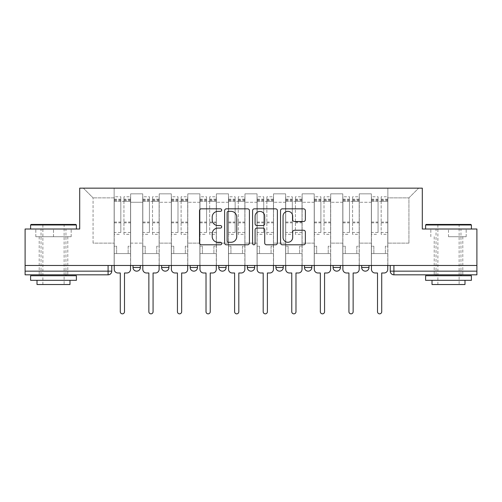 <?xml version="1.0" encoding="UTF-8"?>
<svg xmlns="http://www.w3.org/2000/svg" width="502" height="502" viewBox="0 0 502 502"><rect width="100%" height="100%" fill="white"/><g stroke="black" fill="none" stroke-linecap="round" stroke-linejoin="round"><path stroke-width="0.38" stroke-dasharray="2.51 1.88" d="M221.689 210.093A1.261 1.261 0 0 0 220.428 208.832L201.321 208.832A1.801 1.801 0 0 0 199.52 210.633L199.52 242.999A1.801 1.801 0 0 0 201.321 244.8L220.428 244.8A1.261 1.261 0 0 0 221.689 243.539A1.261 1.261 0 0 0 220.428 242.284L217.956 242.284A5.754 5.754 0 0 1 212.202 236.53L212.202 233.832A5.754 5.754 0 0 1 217.956 228.077L220.428 228.077A1.261 1.261 0 0 0 221.689 226.816A1.261 1.261 0 0 0 220.428 225.555L217.956 225.555A5.754 5.754 0 0 1 212.202 219.801L212.202 217.102A5.754 5.754 0 0 1 217.956 211.348L220.428 211.348A1.261 1.261 0 0 0 221.689 210.093M368.989 265.476L361.66 265.476L368.989 265.476L368.989 267.491A3.665 3.665 0 0 1 365.324 271.155A3.665 3.665 0 0 1 361.66 267.491L368.989 267.491M333.077 265.476L340.406 265.476L333.077 265.476L333.077 267.491A3.665 3.665 0 0 0 336.742 271.155A3.665 3.665 0 0 0 340.406 267.491L333.077 267.491M304.501 265.476L311.824 265.476L304.501 265.476M275.918 265.476L283.247 265.476L275.918 265.476M247.335 265.476L254.665 265.476L247.335 265.476L247.335 267.491L254.665 267.491M226.082 265.476L218.753 265.476L226.082 265.476L226.082 267.491A3.665 3.665 0 0 1 222.417 271.155A3.665 3.665 0 0 1 218.753 267.491L226.082 267.491M190.176 265.476L197.499 265.476L197.499 267.491L190.176 267.491L190.176 265.476L197.499 265.476M161.594 265.476L168.923 265.476L161.594 265.476L161.594 267.491L168.923 267.491A3.665 3.665 0 0 1 165.258 271.155M133.011 265.476L140.34 265.476L133.011 265.476L133.011 267.491L140.34 267.491A3.665 3.665 0 0 1 136.676 271.155M53.501 274.82L39.206 274.82L53.501 274.82M53.501 236.712L35.818 236.712L71.177 236.712L53.501 236.712L53.501 229.012L71.177 229.012L35.818 229.012L76.398 229.012L30.597 229.012L53.501 229.012L53.501 236.712M448.499 274.82L462.794 274.82L448.499 274.82M448.499 236.712L466.182 236.712L448.499 236.712L448.499 229.012L466.182 229.012L430.823 229.012L471.403 229.012L425.602 229.012L448.499 229.012L448.499 236.712M476.9 271.155L476.9 265.476L25.1 265.476L25.1 229.012L79.699 229.012L79.699 188.156L422.301 188.156L422.301 229.012L476.9 229.012L476.9 265.476L390.242 265.476L390.242 271.155A3.665 3.665 0 0 0 393.907 274.82L476.9 274.82L476.9 271.155L390.242 271.155M25.1 265.476L108.093 265.476L25.1 265.476L25.1 274.82L108.093 274.82L108.093 271.155L25.1 271.155M130.633 202.268L130.633 243.125L130.633 202.268L142.725 202.268L142.725 193.841L142.725 243.125L142.725 202.268L130.633 202.268M130.633 265.476L130.633 193.841L142.725 193.841L130.633 193.841L130.633 265.476L130.633 253.566L114.142 253.566L130.633 253.566L130.633 265.476L114.142 265.476L114.142 188.156L387.858 188.156L83.363 188.156L114.142 188.156L114.142 243.125L114.142 197.87L93.071 197.87L114.142 197.87L114.142 188.156L114.142 265.476L114.142 253.566L114.142 265.476L130.633 265.476M142.725 265.476L142.725 193.841L130.633 193.841L142.725 193.841L142.725 265.476L142.725 253.566L159.209 253.566L142.725 253.566L142.725 265.476L159.209 265.476L159.209 193.841L159.209 202.268L159.209 193.841L171.301 193.841L171.301 202.268L171.301 193.841L159.209 193.841L159.209 265.476L159.209 253.566L159.209 265.476L142.725 265.476M159.209 243.125L159.209 202.268L159.209 243.125L171.301 243.125L171.301 202.268L171.301 243.125L159.209 243.125M171.301 265.476L171.301 193.841L159.209 193.841L171.301 193.841L171.301 265.476L171.301 253.566L187.792 253.566L171.301 253.566L171.301 265.476L187.792 265.476L187.792 193.841L187.792 202.268L187.792 193.841L199.884 193.841L199.884 202.268L199.884 193.841L187.792 193.841L187.792 265.476L187.792 253.566L187.792 265.476L171.301 265.476M187.792 243.125L187.792 202.268L187.792 243.125L199.884 243.125L199.884 202.268L199.884 243.125L187.792 243.125M199.884 265.476L199.884 193.841L187.792 193.841L199.884 193.841L199.884 265.476L199.884 253.566L216.375 253.566L199.884 253.566L199.884 265.476L216.375 265.476L216.375 193.841L216.375 202.268L216.375 193.841L228.466 193.841L228.466 202.268L228.466 193.841L216.375 193.841L216.375 265.476L216.375 253.566L216.375 265.476L199.884 265.476M216.375 243.125L216.375 202.268L216.375 243.125L228.466 243.125L228.466 202.268L228.466 243.125L216.375 243.125M228.466 265.476L228.466 193.841L216.375 193.841L228.466 193.841L228.466 265.476L228.466 253.566L244.951 253.566L228.466 253.566L228.466 265.476L244.951 265.476L244.951 193.841L244.951 202.268L244.951 193.841L257.049 193.841L257.049 202.268L257.049 193.841L244.951 193.841L244.951 265.476L244.951 253.566L244.951 265.476L228.466 265.476M244.951 243.125L244.951 202.268L244.951 243.125L257.049 243.125L257.049 202.268L257.049 243.125L244.951 243.125M257.049 265.476L257.049 193.841L244.951 193.841L257.049 193.841L257.049 265.476L257.049 253.566L273.534 253.566L257.049 253.566L257.049 265.476L273.534 265.476L273.534 193.841L273.534 202.268L273.534 193.841L285.625 193.841L285.625 202.268L285.625 193.841L273.534 193.841L273.534 265.476L273.534 253.566L273.534 265.476L257.049 265.476M273.534 243.125L273.534 202.268L273.534 243.125L285.625 243.125L285.625 202.268L285.625 243.125L273.534 243.125M285.625 265.476L285.625 193.841L273.534 193.841L285.625 193.841L285.625 265.476L285.625 253.566L302.116 253.566L285.625 253.566L285.625 265.476L302.116 265.476L302.116 193.841L302.116 202.268L302.116 193.841L314.208 193.841L314.208 202.268L314.208 193.841L302.116 193.841L302.116 265.476L302.116 253.566L302.116 265.476L285.625 265.476M302.116 243.125L302.116 202.268L302.116 243.125L314.208 243.125L314.208 202.268L314.208 243.125L302.116 243.125M314.208 265.476L314.208 193.841L302.116 193.841L314.208 193.841L314.208 265.476L314.208 253.566L330.699 253.566L314.208 253.566L314.208 265.476L330.699 265.476L330.699 193.841L330.699 202.268L330.699 193.841L342.791 193.841L342.791 202.268L342.791 193.841L330.699 193.841L330.699 265.476L330.699 253.566L330.699 265.476L314.208 265.476M330.699 243.125L330.699 202.268L330.699 243.125L342.791 243.125L342.791 202.268L342.791 243.125L330.699 243.125M342.791 265.476L342.791 193.841L330.699 193.841L342.791 193.841L342.791 265.476L342.791 253.566L359.275 253.566L342.791 253.566L342.791 265.476L359.275 265.476L359.275 193.841L359.275 202.268L359.275 193.841L371.367 193.841L371.367 202.268L371.367 193.841L359.275 193.841L359.275 265.476L359.275 253.566L359.275 265.476L342.791 265.476M359.275 243.125L359.275 202.268L359.275 243.125L371.367 243.125L371.367 202.268L371.367 243.125L359.275 243.125M371.367 265.476L371.367 193.841L359.275 193.841L371.367 193.841L371.367 265.476L371.367 253.566L387.858 253.566L371.367 253.566L371.367 265.476L387.858 265.476L387.858 188.156L418.637 188.156L387.858 188.156L387.858 197.87L408.929 197.87L387.858 197.87L387.858 243.125L387.858 188.156L387.858 265.476L371.367 265.476L387.858 265.476L387.858 253.566L387.858 265.476L371.367 265.476M130.633 243.125L142.725 243.125L130.633 243.125M93.071 243.125L93.071 197.87L93.071 243.125L114.142 243.125L93.071 243.125M408.929 243.125L408.929 197.87L418.637 188.156L408.929 197.87L408.929 243.125L387.858 243.125L408.929 243.125M476.9 265.476L390.242 265.476M108.093 265.476L111.758 265.476L108.093 265.476L108.093 271.155L111.758 271.155M283.247 267.491L275.918 267.491A3.665 3.665 0 0 0 279.583 271.155M311.824 267.491A3.665 3.665 0 0 1 308.159 271.155A3.665 3.665 0 0 1 304.501 267.491L311.824 267.491M83.363 188.156L93.071 197.87L83.363 188.156M71.177 236.712L71.177 229.012L71.177 236.712M35.818 236.712L35.818 229.012L35.818 236.712M466.182 236.712L466.182 229.012L466.182 236.712M430.823 236.712L430.823 229.012L430.823 236.712M249.425 242.999L249.425 210.633A1.801 1.801 0 0 0 247.63 208.832L226.408 208.832A1.801 1.801 0 0 0 224.607 210.633L224.607 242.999A1.801 1.801 0 0 0 226.408 244.8L247.63 244.8A1.801 1.801 0 0 0 249.425 242.999M228.385 211.348A1.261 1.261 0 0 0 227.13 212.61L227.13 241.023A1.261 1.261 0 0 0 228.385 242.284L230.995 242.284A5.754 5.754 0 0 0 236.749 236.53L236.749 217.102A5.754 5.754 0 0 0 230.995 211.348L228.385 211.348M254.37 208.832L275.592 208.832A1.801 1.801 0 0 1 277.393 210.633L277.393 242.999A1.801 1.801 0 0 1 275.592 244.8L266.512 244.8A1.801 1.801 0 0 1 264.711 242.999L264.711 229.872A1.801 1.801 0 0 0 262.916 228.077L256.892 228.077A1.801 1.801 0 0 0 255.091 229.872L255.091 243.539A1.261 1.261 0 0 1 253.83 244.8A1.261 1.261 0 0 1 252.575 243.539L252.575 210.633A1.801 1.801 0 0 1 254.37 208.832M264.711 216.249A4.813 4.813 0 0 0 259.904 211.442A4.813 4.813 0 0 0 255.091 216.249L255.091 223.76A1.801 1.801 0 0 0 256.892 225.555L262.916 225.555A1.801 1.801 0 0 0 264.711 223.76L264.711 216.249M294.473 221.514L303.559 221.514A1.801 1.801 0 0 0 305.354 219.713L305.354 210.633A1.801 1.801 0 0 0 303.559 208.832L282.337 208.832A1.801 1.801 0 0 0 280.536 210.633L280.536 242.999A1.801 1.801 0 0 0 282.337 244.8L303.559 244.8A1.801 1.801 0 0 0 305.354 242.999L305.354 232.031A1.801 1.801 0 0 0 303.559 230.236L294.473 230.236A1.801 1.801 0 0 0 292.679 232.031L292.679 237.471A4.813 4.813 0 0 1 287.866 242.284A4.813 4.813 0 0 1 283.053 237.471L283.053 216.161A4.813 4.813 0 0 1 287.866 211.348A4.813 4.813 0 0 1 292.679 216.161L292.679 219.713A1.801 1.801 0 0 0 294.473 221.514M126.874 272.988L124.49 272.988L124.49 311.736A2.108 2.108 0 0 1 122.388 313.844A2.108 2.108 0 0 1 120.279 311.736L120.279 272.988L117.895 272.988A3.665 3.665 0 0 1 114.23 269.323L114.23 199.15L114.23 232.464L120.825 232.464L120.825 199.15L120.825 201.352L130.539 201.352L130.539 199.15L130.539 234.327L130.539 196.771L130.539 269.323A3.665 3.665 0 0 1 126.874 272.988M130.539 265.476L130.539 253.566L128.154 253.566L130.539 253.566L130.539 246.237L128.154 246.237L128.154 253.566L128.154 246.237L130.539 246.237L130.539 201.352L123.944 201.352L123.944 199.15L130.539 199.15M114.23 265.476L114.23 246.237L116.615 246.237L116.615 253.566L114.23 253.566L116.615 253.566L116.615 246.237L114.23 246.237L114.23 201.352L123.944 201.352L123.944 196.771L130.539 196.771M130.539 232.464L123.944 232.464L123.944 199.15M123.944 232.464L123.944 234.327L130.539 234.327M123.944 234.327L123.944 196.771M120.825 232.464L120.825 196.771L120.825 201.352L114.23 201.352L114.23 196.771L120.825 196.771M114.23 232.464L114.23 234.327L120.825 234.327M114.23 234.327L114.23 196.771M155.457 272.988L153.072 272.988L153.072 311.736A2.108 2.108 0 0 1 150.964 313.844A2.108 2.108 0 0 1 148.862 311.736L148.862 272.988L146.477 272.988A3.665 3.665 0 0 1 142.813 269.323L142.813 199.15L142.813 232.464L149.408 232.464L149.408 199.15L149.408 201.352L159.121 201.352L159.121 199.15L159.121 234.327L159.121 196.771L159.121 269.323A3.665 3.665 0 0 1 155.457 272.988M159.121 265.476L159.121 253.566L156.737 253.566L159.121 253.566L159.121 246.237L156.737 246.237L156.737 253.566L156.737 246.237L159.121 246.237L159.121 201.352L152.526 201.352L152.526 199.15L159.121 199.15M142.813 265.476L142.813 246.237L145.197 246.237L145.197 253.566L142.813 253.566L145.197 253.566L145.197 246.237L142.813 246.237L142.813 201.352L152.526 201.352L152.526 196.771L159.121 196.771M159.121 232.464L152.526 232.464L152.526 199.15M152.526 232.464L152.526 234.327L159.121 234.327M152.526 234.327L152.526 196.771M149.408 232.464L149.408 196.771L149.408 201.352L142.813 201.352L142.813 196.771L149.408 196.771M142.813 232.464L142.813 234.327L149.408 234.327M142.813 234.327L142.813 196.771M184.033 272.988L181.655 272.988L181.655 311.736A2.108 2.108 0 0 1 179.547 313.844A2.108 2.108 0 0 1 177.438 311.736L177.438 272.988L175.06 272.988A3.665 3.665 0 0 1 171.395 269.323L171.395 199.15L171.395 232.464L177.99 232.464L177.99 199.15L177.99 201.352L187.698 201.352L187.698 199.15L187.698 234.327L187.698 196.771L187.698 269.323A3.665 3.665 0 0 1 184.033 272.988M187.698 265.476L187.698 253.566L185.32 253.566L187.698 253.566L187.698 246.237L185.32 246.237L185.32 253.566L185.32 246.237L187.698 246.237L187.698 201.352L181.103 201.352L181.103 199.15L187.698 199.15M171.395 265.476L171.395 246.237L173.774 246.237L173.774 253.566L171.395 253.566L173.774 253.566L173.774 246.237L171.395 246.237L171.395 201.352L181.103 201.352L181.103 196.771L187.698 196.771M187.698 232.464L181.103 232.464L181.103 199.15M181.103 232.464L181.103 234.327L187.698 234.327M181.103 234.327L181.103 196.771M177.99 232.464L177.99 196.771L177.99 201.352L171.395 201.352L171.395 196.771L177.99 196.771M171.395 232.464L171.395 234.327L177.99 234.327M171.395 234.327L171.395 196.771M75.852 224.432L31.149 224.432M30.597 224.984L76.398 224.984M30.597 280.317L76.398 280.317M30.597 275.736L76.398 275.736M37.01 284.527L69.985 284.527M53.501 224.984L64.124 224.984L53.501 224.984M470.851 224.432L426.148 224.432M425.602 224.984L471.403 224.984M425.602 280.317L471.403 280.317M425.602 275.736L471.403 275.736M432.015 284.527L464.99 284.527M448.499 224.984L459.129 224.984L448.499 224.984M212.616 272.988L210.238 272.988L210.238 311.736A2.108 2.108 0 0 1 208.129 313.844A2.108 2.108 0 0 1 206.021 311.736L206.021 272.988L203.643 272.988A3.665 3.665 0 0 1 199.978 269.323L199.978 199.15L199.978 232.464L206.573 232.464L206.573 199.15L206.573 201.352L216.28 201.352L216.28 199.15L216.28 234.327L216.28 196.771L216.28 269.323A3.665 3.665 0 0 1 212.616 272.988M216.28 265.476L216.28 253.566L213.902 253.566L216.28 253.566L216.28 246.237L213.902 246.237L213.902 253.566L213.902 246.237L216.28 246.237L216.28 201.352L209.685 201.352L209.685 199.15L216.28 199.15M199.978 265.476L199.978 246.237L202.356 246.237L202.356 253.566L199.978 253.566L202.356 253.566L202.356 246.237L199.978 246.237L199.978 201.352L209.685 201.352L209.685 196.771L216.28 196.771M216.28 232.464L209.685 232.464L209.685 199.15M209.685 232.464L209.685 234.327L216.28 234.327M209.685 234.327L209.685 196.771M206.573 232.464L206.573 196.771L206.573 201.352L199.978 201.352L199.978 196.771L206.573 196.771M199.978 232.464L199.978 234.327L206.573 234.327M199.978 234.327L199.978 196.771M241.198 272.988L238.814 272.988L238.814 311.736A2.108 2.108 0 0 1 236.712 313.844A2.108 2.108 0 0 1 234.603 311.736L234.603 272.988L232.219 272.988A3.665 3.665 0 0 1 228.554 269.323L228.554 199.15L228.554 232.464L235.149 232.464L235.149 199.15L235.149 201.352L244.863 201.352L244.863 199.15L244.863 234.327L244.863 196.771L244.863 269.323A3.665 3.665 0 0 1 241.198 272.988M244.863 265.476L244.863 253.566L242.479 253.566L244.863 253.566L244.863 246.237L242.479 246.237L242.479 253.566L242.479 246.237L244.863 246.237L244.863 201.352L238.268 201.352L238.268 199.15L244.863 199.15M228.554 265.476L228.554 246.237L230.939 246.237L230.939 253.566L228.554 253.566L230.939 253.566L230.939 246.237L228.554 246.237L228.554 201.352L238.268 201.352L238.268 196.771L244.863 196.771M244.863 232.464L238.268 232.464L238.268 199.15M238.268 232.464L238.268 234.327L244.863 234.327M238.268 234.327L238.268 196.771M235.149 232.464L235.149 196.771L235.149 201.352L228.554 201.352L228.554 196.771L235.149 196.771M228.554 232.464L228.554 234.327L235.149 234.327M228.554 234.327L228.554 196.771M269.781 272.988L267.397 272.988L267.397 311.736A2.108 2.108 0 0 1 265.288 313.844A2.108 2.108 0 0 1 263.186 311.736L263.186 272.988L260.802 272.988A3.665 3.665 0 0 1 257.137 269.323L257.137 199.15L257.137 232.464L263.732 232.464L263.732 199.15L263.732 201.352L273.446 201.352L273.446 199.15L273.446 234.327L273.446 196.771L273.446 269.323A3.665 3.665 0 0 1 269.781 272.988M273.446 265.476L273.446 253.566L271.061 253.566L273.446 253.566L273.446 246.237L271.061 246.237L271.061 253.566L271.061 246.237L273.446 246.237L273.446 201.352L266.851 201.352L266.851 199.15L273.446 199.15M257.137 265.476L257.137 246.237L259.521 246.237L259.521 253.566L257.137 253.566L259.521 253.566L259.521 246.237L257.137 246.237L257.137 201.352L266.851 201.352L266.851 196.771L273.446 196.771M273.446 232.464L266.851 232.464L266.851 199.15M266.851 232.464L266.851 234.327L273.446 234.327M266.851 234.327L266.851 196.771M263.732 232.464L263.732 196.771L263.732 201.352L257.137 201.352L257.137 196.771L263.732 196.771M257.137 232.464L257.137 234.327L263.732 234.327M257.137 234.327L257.137 196.771M298.357 272.988L295.979 272.988L295.979 311.736A2.108 2.108 0 0 1 293.871 313.844A2.108 2.108 0 0 1 291.762 311.736L291.762 272.988L289.384 272.988A3.665 3.665 0 0 1 285.72 269.323L285.72 199.15L285.72 232.464L292.315 232.464L292.315 199.15L292.315 201.352L302.022 201.352L302.022 199.15L302.022 234.327L302.022 196.771L302.022 269.323A3.665 3.665 0 0 1 298.357 272.988M302.022 265.476L302.022 253.566L299.644 253.566L302.022 253.566L302.022 246.237L299.644 246.237L299.644 253.566L299.644 246.237L302.022 246.237L302.022 201.352L295.427 201.352L295.427 199.15L302.022 199.15M285.72 265.476L285.72 246.237L288.098 246.237L288.098 253.566L285.72 253.566L288.098 253.566L288.098 246.237L285.72 246.237L285.72 201.352L295.427 201.352L295.427 196.771L302.022 196.771M302.022 232.464L295.427 232.464L295.427 199.15M295.427 232.464L295.427 234.327L302.022 234.327M295.427 234.327L295.427 196.771M292.315 232.464L292.315 196.771L292.315 201.352L285.72 201.352L285.72 196.771L292.315 196.771M285.72 232.464L285.72 234.327L292.315 234.327M285.72 234.327L285.72 196.771M326.94 272.988L324.562 272.988L324.562 311.736A2.108 2.108 0 0 1 322.453 313.844A2.108 2.108 0 0 1 320.345 311.736L320.345 272.988L317.967 272.988A3.665 3.665 0 0 1 314.302 269.323L314.302 199.15L314.302 232.464L320.897 232.464L320.897 199.15L320.897 201.352L330.605 201.352L330.605 199.15L330.605 234.327L330.605 196.771L330.605 269.323A3.665 3.665 0 0 1 326.94 272.988M330.605 265.476L330.605 253.566L328.226 253.566L330.605 253.566L330.605 246.237L328.226 246.237L328.226 253.566L328.226 246.237L330.605 246.237L330.605 201.352L324.01 201.352L324.01 199.15L330.605 199.15M314.302 265.476L314.302 246.237L316.68 246.237L316.68 253.566L314.302 253.566L316.68 253.566L316.68 246.237L314.302 246.237L314.302 201.352L324.01 201.352L324.01 196.771L330.605 196.771M330.605 232.464L324.01 232.464L324.01 199.15M324.01 232.464L324.01 234.327L330.605 234.327M324.01 234.327L324.01 196.771M320.897 232.464L320.897 196.771L320.897 201.352L314.302 201.352L314.302 196.771L320.897 196.771M314.302 232.464L314.302 234.327L320.897 234.327M314.302 234.327L314.302 196.771M355.523 272.988L353.138 272.988L353.138 311.736A2.108 2.108 0 0 1 351.036 313.844A2.108 2.108 0 0 1 348.928 311.736L348.928 272.988L346.543 272.988A3.665 3.665 0 0 1 342.879 269.323L342.879 199.15L342.879 232.464L349.474 232.464L349.474 199.15L349.474 201.352L359.187 201.352L359.187 199.15L359.187 234.327L359.187 196.771L359.187 269.323A3.665 3.665 0 0 1 355.523 272.988M359.187 265.476L359.187 253.566L356.803 253.566L359.187 253.566L359.187 246.237L356.803 246.237L356.803 253.566L356.803 246.237L359.187 246.237L359.187 201.352L352.592 201.352L352.592 199.15L359.187 199.15M342.879 265.476L342.879 246.237L345.263 246.237L345.263 253.566L342.879 253.566L345.263 253.566L345.263 246.237L342.879 246.237L342.879 201.352L352.592 201.352L352.592 196.771L359.187 196.771M359.187 232.464L352.592 232.464L352.592 199.15M352.592 232.464L352.592 234.327L359.187 234.327M352.592 234.327L352.592 196.771M349.474 232.464L349.474 196.771L349.474 201.352L342.879 201.352L342.879 196.771L349.474 196.771M342.879 232.464L342.879 234.327L349.474 234.327M342.879 234.327L342.879 196.771M384.105 272.988L381.721 272.988L381.721 311.736A2.108 2.108 0 0 1 379.612 313.844A2.108 2.108 0 0 1 377.51 311.736L377.51 272.988L375.126 272.988A3.665 3.665 0 0 1 371.461 269.323L371.461 199.15L371.461 232.464L378.056 232.464L378.056 199.15L378.056 201.352L387.77 201.352L387.77 199.15L387.77 234.327L387.77 196.771L387.77 269.323A3.665 3.665 0 0 1 384.105 272.988M387.77 265.476L387.77 253.566L385.385 253.566L387.77 253.566L387.77 246.237L385.385 246.237L385.385 253.566L385.385 246.237L387.77 246.237L387.77 201.352L381.175 201.352L381.175 199.15L387.77 199.15M371.461 265.476L371.461 246.237L373.846 246.237L373.846 253.566L371.461 253.566L373.846 253.566L373.846 246.237L371.461 246.237L371.461 201.352L381.175 201.352L381.175 196.771L387.77 196.771M387.77 232.464L381.175 232.464L381.175 199.15M381.175 232.464L381.175 234.327L387.77 234.327M381.175 234.327L381.175 196.771M378.056 232.464L378.056 196.771L378.056 201.352L371.461 201.352L371.461 196.771L378.056 196.771M371.461 232.464L371.461 234.327L378.056 234.327M371.461 234.327L371.461 196.771M371.367 202.268L359.275 202.268L371.367 202.268M342.791 202.268L330.699 202.268L342.791 202.268M314.208 202.268L302.116 202.268L314.208 202.268M285.625 202.268L273.534 202.268L285.625 202.268M257.049 202.268L244.951 202.268L257.049 202.268M228.466 202.268L216.375 202.268L228.466 202.268M199.884 202.268L187.792 202.268L199.884 202.268M171.301 202.268L159.209 202.268L171.301 202.268M393.907 265.476L393.907 274.82M123.944 200.618L130.539 200.618M123.944 222.838L130.539 222.838M123.944 222.047L130.539 222.047M123.944 199.821L130.539 199.821M114.23 200.618L120.825 200.618M114.23 222.838L120.825 222.838M114.23 222.047L120.825 222.047M114.23 199.821L120.825 199.821M152.526 200.618L159.121 200.618M152.526 222.838L159.121 222.838M152.526 222.047L159.121 222.047M152.526 199.821L159.121 199.821M142.813 200.618L149.408 200.618M142.813 222.838L149.408 222.838M142.813 222.047L149.408 222.047M142.813 199.821L149.408 199.821M181.103 200.618L187.698 200.618M181.103 222.838L187.698 222.838M181.103 222.047L187.698 222.047M181.103 199.821L187.698 199.821M171.395 200.618L177.99 200.618M171.395 222.838L177.99 222.838M171.395 222.047L177.99 222.047M171.395 199.821L177.99 199.821M209.685 200.618L216.28 200.618M209.685 222.838L216.28 222.838M209.685 222.047L216.28 222.047M209.685 199.821L216.28 199.821M199.978 200.618L206.573 200.618M199.978 222.838L206.573 222.838M199.978 222.047L206.573 222.047M199.978 199.821L206.573 199.821M238.268 200.618L244.863 200.618M238.268 222.838L244.863 222.838M238.268 222.047L244.863 222.047M238.268 199.821L244.863 199.821M228.554 200.618L235.149 200.618M228.554 222.838L235.149 222.838M228.554 222.047L235.149 222.047M228.554 199.821L235.149 199.821M266.851 200.618L273.446 200.618M266.851 222.838L273.446 222.838M266.851 222.047L273.446 222.047M266.851 199.821L273.446 199.821M257.137 200.618L263.732 200.618M257.137 222.838L263.732 222.838M257.137 222.047L263.732 222.047M257.137 199.821L263.732 199.821M295.427 200.618L302.022 200.618M295.427 222.838L302.022 222.838M295.427 222.047L302.022 222.047M295.427 199.821L302.022 199.821M285.72 200.618L292.315 200.618M285.72 222.838L292.315 222.838M285.72 222.047L292.315 222.047M285.72 199.821L292.315 199.821M324.01 200.618L330.605 200.618M324.01 222.838L330.605 222.838M324.01 222.047L330.605 222.047M324.01 199.821L330.605 199.821M314.302 200.618L320.897 200.618M314.302 222.838L320.897 222.838M314.302 222.047L320.897 222.047M314.302 199.821L320.897 199.821M352.592 200.618L359.187 200.618M352.592 222.838L359.187 222.838M352.592 222.047L359.187 222.047M352.592 199.821L359.187 199.821M342.879 200.618L349.474 200.618M342.879 222.838L349.474 222.838M342.879 222.047L349.474 222.047M342.879 199.821L349.474 199.821M381.175 200.618L387.77 200.618M381.175 222.838L387.77 222.838M381.175 222.047L387.77 222.047M381.175 199.821L387.77 199.821M371.461 200.618L378.056 200.618M371.461 222.838L378.056 222.838M371.461 222.047L378.056 222.047M371.461 199.821L378.056 199.821M39.206 236.712L39.206 274.82M434.211 236.712L434.211 274.82M462.794 236.712L462.794 274.82M67.789 236.712L67.789 274.82M114.23 199.15L120.825 199.15M142.813 199.15L149.408 199.15M171.395 199.15L177.99 199.15M42.871 284.527L42.871 224.984L42.325 224.432M65.957 274.82L65.957 229.012M41.038 274.82L41.038 229.012M64.676 224.432L64.124 224.984L64.124 284.527M437.876 284.527L437.876 224.984L437.324 224.432M460.962 274.82L460.962 229.012M436.043 274.82L436.043 229.012M459.675 224.432L459.129 224.984L459.129 284.527M199.978 199.15L206.573 199.15M228.554 199.15L235.149 199.15M257.137 199.15L263.732 199.15M285.72 199.15L292.315 199.15M314.302 199.15L320.897 199.15M342.879 199.15L349.474 199.15M371.461 199.15L378.056 199.15"/><path stroke-width="0.75" d="M221.689 210.093A1.261 1.261 0 0 0 220.428 208.832L201.321 208.832A1.801 1.801 0 0 0 199.52 210.633L199.52 242.999A1.801 1.801 0 0 0 201.321 244.8L220.428 244.8A1.261 1.261 0 0 0 221.689 243.539A1.261 1.261 0 0 0 220.428 242.284L217.956 242.284A5.754 5.754 0 0 1 212.202 236.53L212.202 233.832A5.754 5.754 0 0 1 217.956 228.077L220.428 228.077A1.261 1.261 0 0 0 221.689 226.816A1.261 1.261 0 0 0 220.428 225.555L217.956 225.555A5.754 5.754 0 0 1 212.202 219.801L212.202 217.102A5.754 5.754 0 0 1 217.956 211.348L220.428 211.348A1.261 1.261 0 0 0 221.689 210.093M361.66 265.476L361.66 267.491L368.989 267.491A3.665 3.665 0 0 1 365.324 271.155A3.665 3.665 0 0 1 361.66 267.491L361.66 265.476M304.501 265.476L304.501 267.491L311.824 267.491A3.665 3.665 0 0 1 308.159 271.155A3.665 3.665 0 0 1 304.501 267.491L304.501 265.476M275.918 265.476L275.918 267.491L283.247 267.491A3.665 3.665 0 0 1 279.583 271.155A3.665 3.665 0 0 1 275.918 267.491L275.918 265.476M218.753 265.476L218.753 267.491L226.082 267.491A3.665 3.665 0 0 1 222.417 271.155A3.665 3.665 0 0 1 218.753 267.491L218.753 265.476M303.559 221.514A1.801 1.801 0 0 0 305.354 219.713L305.354 210.633A1.801 1.801 0 0 0 303.559 208.832L282.337 208.832A1.801 1.801 0 0 0 280.536 210.633L280.536 242.999A1.801 1.801 0 0 0 282.337 244.8L303.559 244.8A1.801 1.801 0 0 0 305.354 242.999L305.354 232.031A1.801 1.801 0 0 0 303.559 230.236L294.473 230.236A1.801 1.801 0 0 0 292.679 232.031L292.679 237.471A4.813 4.813 0 0 1 287.866 242.284A4.813 4.813 0 0 1 283.053 237.471L283.053 216.161A4.813 4.813 0 0 1 287.866 211.348A4.813 4.813 0 0 1 292.679 216.161L292.679 219.713A1.801 1.801 0 0 0 294.473 221.514L303.559 221.514M25.1 265.476L25.1 229.012L79.699 229.012L79.699 188.156L422.301 188.156L422.301 229.012L476.9 229.012L476.9 265.476L25.1 265.476L25.1 271.155L111.758 271.155L111.758 265.476L111.758 271.155A3.665 3.665 0 0 1 108.093 274.82L25.1 274.82L25.1 271.155M249.425 210.633A1.801 1.801 0 0 0 247.63 208.832L226.408 208.832A1.801 1.801 0 0 0 224.607 210.633L224.607 242.999A1.801 1.801 0 0 0 226.408 244.8L247.63 244.8A1.801 1.801 0 0 0 249.425 242.999L249.425 210.633M254.37 208.832L275.592 208.832A1.801 1.801 0 0 1 277.393 210.633L277.393 242.999A1.801 1.801 0 0 1 275.592 244.8L266.512 244.8A1.801 1.801 0 0 1 264.711 242.999L264.711 229.872A1.801 1.801 0 0 0 262.916 228.077L256.892 228.077A1.801 1.801 0 0 0 255.091 229.872L255.091 243.539A1.261 1.261 0 0 1 253.83 244.8A1.261 1.261 0 0 1 252.575 243.539L252.575 210.633A1.801 1.801 0 0 1 254.37 208.832M390.242 265.476L390.242 271.155L476.9 271.155L476.9 274.82L393.907 274.82A3.665 3.665 0 0 1 390.242 271.155M476.9 265.476L476.9 271.155M368.989 265.476L368.989 267.491M340.406 265.476L340.406 267.491A3.665 3.665 0 0 1 336.742 271.155A3.665 3.665 0 0 1 333.077 267.491L340.406 267.491L340.406 265.476M333.077 265.476L333.077 267.491M311.824 265.476L311.824 267.491L311.824 265.476M283.247 267.491L283.247 265.476L283.247 267.491A3.665 3.665 0 0 1 279.583 271.155M254.665 265.476L254.665 267.491A3.665 3.665 0 0 1 251 271.155A3.665 3.665 0 0 1 247.335 267.491A3.665 3.665 0 0 0 251 271.155A3.665 3.665 0 0 0 254.665 267.491L254.665 265.476M247.335 265.476L247.335 267.491L254.665 267.491M226.082 265.476L226.082 267.491M197.499 265.476L197.499 267.491A3.665 3.665 0 0 1 193.841 271.155A3.665 3.665 0 0 1 190.176 267.491A3.665 3.665 0 0 0 193.841 271.155A3.665 3.665 0 0 0 197.499 267.491L190.176 267.491L190.176 265.476M161.594 265.476L161.594 267.491L168.923 267.491L168.923 265.476L168.923 267.491A3.665 3.665 0 0 1 165.258 271.155A3.665 3.665 0 0 1 161.594 267.491A3.665 3.665 0 0 0 165.258 271.155M133.011 265.476L133.011 267.491L140.34 267.491L140.34 265.476L140.34 267.491A3.665 3.665 0 0 1 136.676 271.155A3.665 3.665 0 0 1 133.011 267.491A3.665 3.665 0 0 0 136.676 271.155M108.093 265.476L108.093 274.82A3.665 3.665 0 0 0 111.758 271.155M228.385 211.348A1.261 1.261 0 0 0 227.13 212.61L227.13 241.023A1.261 1.261 0 0 0 228.385 242.284L230.995 242.284A5.754 5.754 0 0 0 236.749 236.53L236.749 217.102A5.754 5.754 0 0 0 230.995 211.348L228.385 211.348M264.711 216.249A4.813 4.813 0 0 0 259.904 211.442A4.813 4.813 0 0 0 255.091 216.249L255.091 223.76A1.801 1.801 0 0 0 256.892 225.555L262.916 225.555A1.801 1.801 0 0 0 264.711 223.76L264.711 216.249M114.23 265.476L114.23 269.323A3.665 3.665 0 0 0 117.895 272.988L120.279 272.988L120.279 311.736A2.108 2.108 0 0 0 122.388 313.844A2.108 2.108 0 0 0 124.49 311.736L124.49 272.988L126.874 272.988A3.665 3.665 0 0 0 130.539 269.323L130.539 265.476M142.813 265.476L142.813 269.323A3.665 3.665 0 0 0 146.477 272.988L148.862 272.988L148.862 311.736A2.108 2.108 0 0 0 150.964 313.844A2.108 2.108 0 0 0 153.072 311.736L153.072 272.988L155.457 272.988A3.665 3.665 0 0 0 159.121 269.323L159.121 265.476M171.395 265.476L171.395 269.323A3.665 3.665 0 0 0 175.06 272.988L177.438 272.988L177.438 311.736A2.108 2.108 0 0 0 179.547 313.844A2.108 2.108 0 0 0 181.655 311.736L181.655 272.988L184.033 272.988A3.665 3.665 0 0 0 187.698 269.323L187.698 265.476M30.597 224.984L31.149 224.432L75.852 224.432L76.398 224.984L30.597 224.984L30.597 229.012M76.398 280.317L30.597 280.317L30.597 275.736L76.398 275.736L76.398 280.317M69.985 280.317L69.985 284.527L37.01 284.527L37.01 280.317M425.602 224.984L426.148 224.432L470.851 224.432L471.403 224.984L425.602 224.984L425.602 229.012M471.403 280.317L425.602 280.317L425.602 275.736L471.403 275.736L471.403 280.317M464.99 280.317L464.99 284.527L432.015 284.527L432.015 280.317M199.978 265.476L199.978 269.323A3.665 3.665 0 0 0 203.643 272.988L206.021 272.988L206.021 311.736A2.108 2.108 0 0 0 208.129 313.844A2.108 2.108 0 0 0 210.238 311.736L210.238 272.988L212.616 272.988A3.665 3.665 0 0 0 216.28 269.323L216.28 265.476M228.554 265.476L228.554 269.323A3.665 3.665 0 0 0 232.219 272.988L234.603 272.988L234.603 311.736A2.108 2.108 0 0 0 236.712 313.844A2.108 2.108 0 0 0 238.814 311.736L238.814 272.988L241.198 272.988A3.665 3.665 0 0 0 244.863 269.323L244.863 265.476M257.137 265.476L257.137 269.323A3.665 3.665 0 0 0 260.802 272.988L263.186 272.988L263.186 311.736A2.108 2.108 0 0 0 265.288 313.844A2.108 2.108 0 0 0 267.397 311.736L267.397 272.988L269.781 272.988A3.665 3.665 0 0 0 273.446 269.323L273.446 265.476M285.72 265.476L285.72 269.323A3.665 3.665 0 0 0 289.384 272.988L291.762 272.988L291.762 311.736A2.108 2.108 0 0 0 293.871 313.844A2.108 2.108 0 0 0 295.979 311.736L295.979 272.988L298.357 272.988A3.665 3.665 0 0 0 302.022 269.323L302.022 265.476M314.302 265.476L314.302 269.323A3.665 3.665 0 0 0 317.967 272.988L320.345 272.988L320.345 311.736A2.108 2.108 0 0 0 322.453 313.844A2.108 2.108 0 0 0 324.562 311.736L324.562 272.988L326.94 272.988A3.665 3.665 0 0 0 330.605 269.323L330.605 265.476M342.879 265.476L342.879 269.323A3.665 3.665 0 0 0 346.543 272.988L348.928 272.988L348.928 311.736A2.108 2.108 0 0 0 351.036 313.844A2.108 2.108 0 0 0 353.138 311.736L353.138 272.988L355.523 272.988A3.665 3.665 0 0 0 359.187 269.323L359.187 265.476M371.461 265.476L371.461 269.323A3.665 3.665 0 0 0 375.126 272.988L377.51 272.988L377.51 311.736A2.108 2.108 0 0 0 379.612 313.844A2.108 2.108 0 0 0 381.721 311.736L381.721 272.988L384.105 272.988A3.665 3.665 0 0 0 387.77 269.323L387.77 265.476M393.907 265.476L393.907 274.82M76.398 229.012L76.398 224.984M65.957 275.736L65.957 274.82M41.038 275.736L41.038 274.82M471.403 229.012L471.403 224.984M460.962 275.736L460.962 274.82M436.043 275.736L436.043 274.82"/></g></svg>
